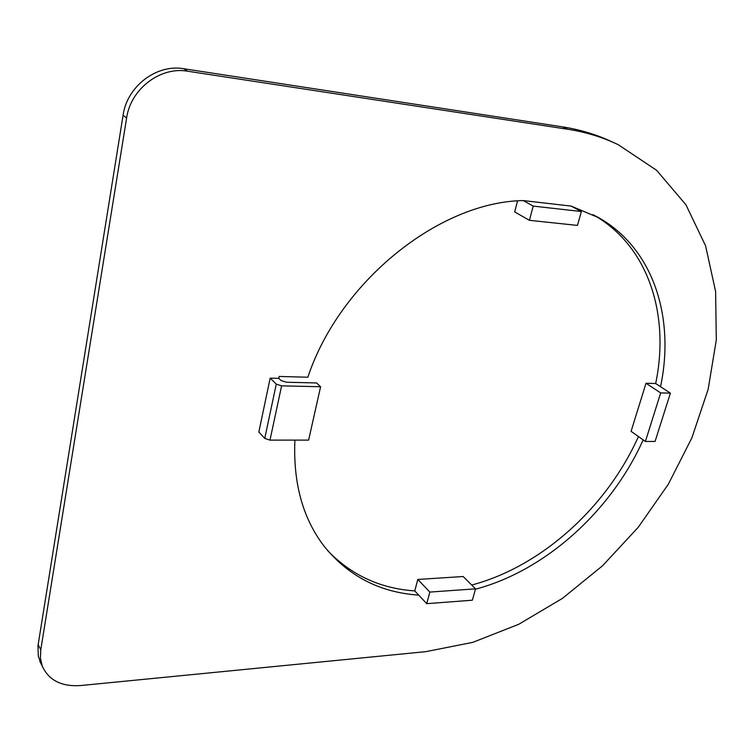 <?xml version="1.0" encoding="UTF-8"?>
<svg xmlns="http://www.w3.org/2000/svg" width="754" height="754" viewBox="0 0 754 754"><rect width="100%" height="100%" fill="white"/><g stroke="black" fill="none" stroke-linecap="round" stroke-linejoin="round"><path stroke-width="1.13" d="M126.615 118.01C130.621 88.934 160.413 66.305 187.642 71.215L567.602 129.236C585.905 132.082 602.814 137.256 618.327 144.749L656.668 170.347L685.933 204.768L705.603 245.879L715.621 291.6L716.3 339.979L708.166 389.243L691.908 437.801L668.327 484.238L638.261 527.263L602.635 565.689L562.437 598.384L518.743 624.284L472.767 642.361L425.887 651.644L80.433 685.565C61.479 686.781 48.746 680.287 42.233 666.074L40.443 658.251L40.773 649.816L126.615 118.01L123.081 115.239C127.04 86.314 156.662 63.826 183.769 68.737L562.437 126.851C580.344 129.66 596.923 134.683 612.173 141.931M270.177 378.122L258.829 432.042L264.748 438.404L269.989 440.129L308.622 440.11L320.591 386.745L316.548 382.966L286.294 382.221L281.016 380.525L278.773 378.348L270.177 378.122L276.275 384.135L281.6 385.85L320.591 386.745M278.773 378.348L279.178 376.453L307.858 377.226C339.536 281.581 439.365 201.789 523.267 200.583L571.155 206.087L598.827 217.765C653.878 248.98 675.037 318.207 660.542 386.708L655.669 383.532L646.008 383.258L631.098 431.316L645.396 441.467L655.066 441.448L670.4 393.136L660.683 392.909L645.396 441.467M643.171 439.884C611.24 511.146 545.406 570.693 475.444 589.204M417.801 579.449L429.837 592.079L426.736 603.671L472.362 600.203L475.548 588.846L463.154 576.518L417.801 579.449L414.775 590.919L418.724 595.132C379.771 592.493 348.122 576.047 323.786 545.792C302.703 518.026 293.07 482.805 294.899 440.119M42.111 665.839L38.341 656.48L37.964 645.858L123.081 115.239M414.775 590.919C380.28 588.544 351.241 575.114 327.67 550.637M638.44 436.528C606.772 507.404 541.344 566.603 471.712 585.029M592.964 214.626L593.756 215.069C648.732 246.238 670.004 315.257 655.669 383.532M517.555 200.922L514.662 211.912L529.412 220.319L577.46 225.408L581.353 211.525L571.155 206.087M426.736 603.671L418.724 595.132M581.353 211.525L533.229 206.096L529.412 220.319M533.229 206.096L523.267 200.583M646.008 383.258L660.683 392.909M670.4 393.136L660.542 386.708M475.548 588.846L429.837 592.079M183.769 68.737L187.642 71.215M562.437 126.851L567.602 129.236M38.143 644.642L40.773 649.816M276.275 384.135L264.748 438.404M281.6 385.85L269.989 440.129M39.613 660.843L42.233 666.074M593.756 215.069L598.827 217.765"/></g></svg>
